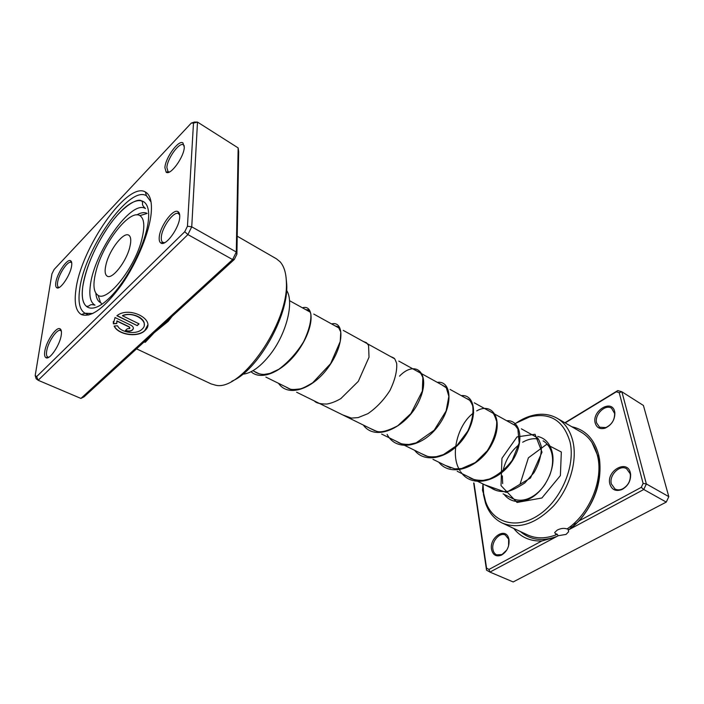 <?xml version="1.0" encoding="UTF-8"?>
<svg xmlns="http://www.w3.org/2000/svg" width="704" height="704" viewBox="0 0 704 704"><rect width="100%" height="100%" fill="white"/><g stroke="black" fill="none" stroke-linecap="round" stroke-linejoin="round"><path stroke-width="1.06" d="M75.891 289.934C80.687 248.45 127.565 180.875 145.385 191.998C150.154 194.647 152.099 201.546 151.237 212.714C149.565 232.047 137.298 262.178 121.722 284.627C104.588 308.026 91.15 318.006 81.391 314.565C75.909 311.291 74.078 303.081 75.891 289.934M151.052 201.951L146.414 195.738C129.29 184.844 84.119 249.788 79.64 289.652C77.933 302.28 79.737 310.147 85.052 313.262L92.796 313.518L85.202 313.342C79.772 310.306 77.924 302.412 79.64 289.652C84.128 249.647 129.58 184.492 146.564 195.826L151.052 201.951M117.533 325.794C120.877 332.798 136.444 334.954 142.014 329.252L142.322 328.953C150.225 321.834 133.901 310.754 122.487 315.779L139.084 323.858L137.21 325.609L116.89 315.753C129.166 305.554 156.614 319.898 145.297 330.211L144.866 330.634C137.817 337.832 118.096 334.954 114.145 326.049L117.533 325.794M114.268 326.04C118.422 334.822 137.896 337.542 144.883 330.422L147.664 325.204M131.023 325.266C133.426 326.647 133.962 328.187 132.651 329.868L132.563 329.956C130.618 331.408 128.26 331.584 125.47 330.484L127.318 328.75L129.686 328.574L129.166 327.008L116.917 321.112L116.767 323.567L113.37 323.814L115.042 317.539L131.023 325.266M125.629 330.343C128.383 331.364 130.698 331.17 132.581 329.745L133.382 328.31M167.033 320.98L168.203 321.35L154.123 332.781L145.306 342.258L144.021 342.021M159.227 237.442C159.711 226.741 173.043 208.278 177.971 211.649C179.309 212.397 179.89 214.192 179.731 217.034C179.45 227.814 165.598 246.805 160.882 243.03C159.57 242.202 159.016 240.337 159.227 237.442M179.722 215.134L178.499 213.664C173.985 210.549 161.735 227.471 161.322 237.283C161.128 239.941 161.638 241.648 162.844 242.405L164.727 242.66M44.792 351.349C46.121 341.554 56.135 326.559 59.946 328.759C61.31 329.419 61.758 331.487 61.274 334.937C60.078 344.802 49.711 360.228 46.024 357.729C44.678 356.981 44.264 354.851 44.792 351.349M61.389 331.258L60.562 330.51C57.068 328.478 47.872 342.232 46.675 351.208C46.191 354.42 46.578 356.365 47.819 357.051L48.946 357.174M55.836 282.471C57.033 273.407 67.082 258.482 70.55 260.7C71.667 261.281 72.019 262.997 71.623 265.857C70.532 274.974 60.157 290.286 56.822 287.786C55.722 287.135 55.396 285.366 55.836 282.471M71.746 262.979L71.104 262.398C67.927 260.348 58.705 274.032 57.614 282.339C57.218 284.997 57.517 286.616 58.529 287.206L59.391 287.364M164.894 167.684C165.299 157.925 178.543 139.603 182.926 142.877L184.298 147.259C184.078 157.08 170.35 175.886 166.188 172.225L164.894 167.684M184.307 145.939L183.392 144.822C179.379 141.794 167.218 158.594 166.866 167.543L168.054 171.706L169.444 171.987M286.062 277.358L286.739 284.522C288.614 316.281 257.514 370.814 231.836 381.207M136.55 348.85L211.094 383.9L215.618 385.202C240.909 391.89 289.133 322.758 286.361 281.961C286.088 272.87 283.985 266.138 280.069 261.765L276.417 258.799L237.213 236.201M36.626 376.614L38.166 380.274L80.916 398.429L232.602 259.574L187.906 234.582L38.166 380.274L36.142 378.761L35.2 375.549L36.626 376.614L184.738 231.739L187.449 226.248L193.486 123.094L191.312 123.068L54.129 269.465L51.929 273.874L35.2 375.549M234.291 259.486L232.602 259.574L236.306 252.014L238.146 147.91L238.665 151.703L236.905 254.162L234.291 259.486L84.058 396.836L80.916 398.429M191.312 123.068L194.41 122.047L197.498 122.082L191.743 226.811L187.906 234.582L184.738 231.739M238.146 147.91L197.498 122.082L193.486 123.094M236.905 254.162L236.306 252.014L191.743 226.811L187.449 226.248M116.741 321.957L116.934 320.901L129.184 326.797L129.95 327.958M113.291 321.499L113.37 323.814M113.397 323.602L116.741 323.356M117.075 315.621L137.21 325.609M137.236 325.398L138.952 323.796M144.241 324.914C145.517 317.865 131.384 311.678 122.505 315.568L122.487 315.779M242.801 374.22C251.469 373.305 260.674 366.643 270.398 354.244C286.607 333.414 294.325 301.875 286.59 290.347M101.077 302.905L101.561 304.515M513.858 424.688C519.438 420.508 525.21 417.542 531.168 415.809C540.698 413.125 549.331 413.926 557.066 418.22C565.083 422.954 570.407 430.839 573.021 441.883C577.421 461.384 569.606 487.898 553.925 505.595C536.228 523.776 519.024 529.602 502.313 523.081L527.56 534.908C536.105 538.824 545.653 538.789 556.186 534.802L555.984 533.79L557.172 534.23L558.228 535.735L566.086 534.389L568.647 531.714L568.278 530.191L579.304 520.758L641.274 487.353L643.104 483.428L619.212 392.665L616.308 391.811L565.18 422.91M556.186 534.802L554.673 532.541L557.216 530.094C560.771 528.317 564.045 527.938 567.054 528.95C589.53 514.14 603.742 479.626 597.476 455.726C594.722 444.805 589.301 436.955 581.196 432.177L557.066 418.22M571.824 426.756C585.429 429.713 594.378 439.138 598.682 455.03L599.518 459.316C601.982 481.281 595.25 501.767 579.304 520.758M567.794 528.431L568.278 530.191M483.234 492.721L482.504 490.266L482.9 484.827M509.018 539.73C509.476 546.586 506.95 551.725 501.424 555.157C496.197 557.049 492.897 555.122 491.533 549.375C489.192 537.425 505.63 526.706 508.702 538.375L509.018 539.73M508.596 545.855L508.64 539.194L505.278 534.996C499.646 531.995 491.401 541.552 492.906 549.27C493.372 552.024 494.622 553.89 496.654 554.849L501.978 554.558L506.783 550.035M614.627 411.462L614.865 412.746C614.926 419.848 611.714 424.97 605.238 428.102C600.081 429.546 596.737 427.856 595.197 423.051C591.703 410.934 611.794 398.719 614.627 411.462M596.622 422.946L599.614 427.231L605.827 427.566C611.758 424.697 614.698 420.006 614.645 413.503L611.538 408.206C605.255 403.797 594.202 414.806 596.622 422.946M630.344 472.762L630.634 474.373C630.775 481.105 627.898 486.156 622.002 489.518C615.894 491.726 611.846 489.905 609.866 484.062C606.082 470.835 627.238 458.902 630.344 472.762M611.354 483.947L615.023 489.016C617.267 490.178 619.758 490.151 622.477 488.937C627.88 485.866 630.511 481.237 630.379 475.068L630.115 473.598L626.578 468.714C619.758 464.306 608.819 475.323 611.354 483.947M537.733 436.454C544.993 438.126 549.771 443.194 552.059 451.669L552.288 452.672C556.318 469.577 543.074 494.182 526.9 499.858C517.563 503.114 510.118 501.486 504.557 494.965M503.07 493.838L512.67 498.564C517.273 500.764 522.438 500.799 528.167 498.652C534.829 495.968 540.549 491.022 545.354 483.824M549.454 475.974C552.464 468.327 553.318 461.12 552.006 454.344L551.804 453.394C550.317 447.586 547.422 443.414 543.11 440.871M483.032 484.37L483.648 493.425L485.584 501.424C492.606 522.782 516.349 530.068 538.639 515.082C561 500.368 575.634 466.154 570.073 442.112C563.64 420.526 550.194 412.113 529.734 416.874L517.062 422.655M515.372 423.764L513.964 424.75M502.313 523.081C494.366 519.191 488.778 512.565 485.531 503.21L483.534 494.938L482.926 483.921M569.782 526.962L572.546 526.882M576.426 523.371L573.17 524.172M558.228 535.735L489.94 572.088L513.181 581.953L666.274 502.093L668.8 496.637L643.421 405.469L621.896 391.785L646.351 483.938L668.8 496.637M643.104 483.428L646.351 483.938L643.764 489.5L666.274 502.093M641.274 487.353L643.764 489.5L569.439 529.408M473.994 483.041L486.552 568.102L488.963 569.457L541.781 540.989C530.033 541.367 520.687 537.187 513.726 528.431M488.963 569.457L489.94 572.088L486.534 570.161L473.669 482.953M564.907 422.752L617.786 390.579L621.896 391.785L619.212 392.665M534.477 436.093L534.934 436.11M538.402 439.067C533.333 438.082 528.088 439.138 522.658 442.235M518.83 444.84C510.655 451.528 505.384 460.231 503.008 470.958M502.339 475.86L502.665 483.586M541.781 540.989L554.576 537.39M486.534 570.161L486.552 568.102M616.308 391.811L617.786 390.579M141.926 238.938C144.971 226.292 144.294 218.522 139.894 215.626C129.888 208.798 103.33 242.81 96.21 270.521C92.646 284.055 93.315 292.362 98.208 295.425C107.818 301.99 135.265 267.124 141.926 238.938M136.805 214.896C141.029 212.502 144.478 212.01 147.162 213.426L139.894 215.626M106.251 263.586C104.474 270.442 104.817 274.648 107.254 276.206C112.226 279.646 126.245 261.826 129.747 247.359C131.384 240.706 131.032 236.641 128.7 235.145C123.596 231.713 109.859 249.278 106.251 263.586M100.575 302.658L100.549 302.65C97.856 301.25 96.29 298.135 95.85 293.304M172.049 316.386L168.203 321.35M90.297 285.886C88.994 296.243 90.561 302.658 95.005 305.149C88.361 303.6 91.062 306.328 86.548 306.363C82.694 303.486 81.444 296.833 82.817 286.405C86.354 266.13 95.295 245.608 109.622 224.849C123.138 205.77 137.738 197.771 141.61 200.913C144.276 204.072 139.955 203.157 145.446 208.551C131.41 199.091 93.694 252.938 90.297 285.886M148.465 219.358C146.634 241.982 127.679 280.254 109.507 297.871C91.3 315.841 79.446 309.135 82.79 286.44C85.879 263.965 102.45 230.736 119.39 212.898C136.347 194.77 150.568 196.451 148.465 219.358M520.133 483.982L528.387 457.82L546.586 444.391L561.334 452.003L560.384 475.587L541.878 498.001L517.026 502.445L501.019 485.602L501.952 458.278L517.053 436.894L535.04 434.289L542.01 452.188L530.482 477.998L506.378 492.457L484.73 484.81M506.722 420.746C520.96 419.558 525.369 442.614 511.21 462.458C497.394 482.495 471.469 487.863 460.953 472.111M460.328 471.187C449.117 454.925 458.26 423.553 473.73 412.843M476.696 410.916C492.87 401.359 504.284 420.42 492.105 443.749C480.392 467.201 451.158 478.271 438.83 462.22M461.278 395.63C474.857 393.958 478.702 416.319 464.754 436.744C451.132 457.327 425.647 464.754 414.594 450.287M437.281 382.36C451.299 380.266 454.054 404.906 438.108 426.034C422.506 447.366 396.053 452.109 387.112 434.377M399.494 376.156C415.914 359.04 431.35 373.56 419.496 400.039C408.153 426.615 375.778 442.666 363.326 425.049M331.575 323.919C343.842 320.575 344.951 343.517 329.261 366.001C313.861 388.617 288.394 398.138 278.529 383.319M302.412 307.798C313.632 304.313 314.89 324.694 300.766 346.826C286.898 369.046 262.662 382.254 251.046 371.738M557.172 534.23L556.151 534.644M591.994 442.587L598.259 456.922L599.051 461.041C603.082 484.598 589.222 515.918 568.286 530.165C589.213 515.847 603.029 484.669 599.051 461.041L599.518 459.316M556.406 536.598C542.133 541.631 530.156 539.968 520.476 531.59M252.921 370.709L259.345 373.877M265.874 377.089L290.022 388.978M296.622 392.225L374.977 430.786M381.63 434.06L426.298 456.051M432.951 459.325L450.56 467.993M457.186 471.258L496.478 490.591M289.502 300.661L310.314 312.171M313.755 314.063L339.654 328.39M343.262 330.387L394.689 358.811M398.781 361.073L445.5 386.901M450.058 389.418L469.55 400.198M474.25 402.802L515.152 425.41M521.365 428.842L536.774 437.36M146.414 195.738L145.385 191.998M178.499 213.664L177.971 211.649M60.562 330.51L59.946 328.759M71.104 262.398L70.55 260.7M183.392 144.822L182.926 142.877M60.606 330.528L61.318 330.862M71.139 262.407L71.711 262.698M85.202 313.342L88.757 315.031L85.202 313.342M168.098 171.732L168.925 172.216M162.897 242.44L163.962 243.012M58.564 287.223L59.136 287.505M47.854 357.069L48.576 357.386M168.054 171.706L166.188 172.225M58.529 287.206L56.822 287.786M47.819 357.051L46.024 357.729M162.844 242.405L160.882 243.03M85.052 313.262L81.391 314.565M533.086 435.318L537.09 437.642C538.349 438.434 539.766 441.461 541.341 446.723C541.561 454.986 539.106 463.637 533.993 472.666L524.762 482.979C516.384 488.4 510.47 491.207 507.021 491.41C500.984 492.087 495.713 490.952 491.216 488.004M511.5 423.386L515.24 425.489L517.854 428.947L519.191 442.957L512.23 460.24C505.806 468.811 498.203 475.068 489.438 479.01L483.252 480.383C476.142 480.445 471.293 479.292 468.697 476.925M489.113 411.013L492.615 412.905C493.469 413.019 494.842 415.914 496.725 421.599C496.778 430.813 493.636 440.528 487.309 450.754L475.332 462.546L461.551 468.556L454.81 468.864L445.35 465.423M465.881 398.174C468.345 399.678 469.181 397.971 472.666 405.689C473.704 412.887 472.076 421.353 467.782 431.094L457.186 445.227L443.432 454.617L436.427 456.667C432.626 457.002 429.66 456.914 427.539 456.394L421.124 453.499M441.734 384.824L446.31 387.79L448.862 396.396L446.107 410.969L434.183 430.223L416.143 442.851L409.077 444.453C399.643 444.286 399.52 442.948 395.982 441.126M416.618 370.938L419.153 372.073C419.857 371.765 421.089 373.578 422.849 377.502L422.338 391.09L410.907 413.556L397.786 425.744C387.438 431.156 380.23 432.942 376.147 431.103L369.864 428.27M390.491 356.488L393.51 357.826C394.328 358.521 394.557 357.676 396.678 363.449C397.188 371.14 394.935 380.169 389.91 390.553C383.777 400.101 376.429 407.81 367.875 413.679L358.16 417.595L351.428 418.097L342.698 414.902M363.334 341.484L366.511 342.725L368.57 345.47L369.019 357.21L358.318 381.339L340.815 398.622C336.063 401.403 331.47 403.207 327.017 404.026C320.346 404.096 316.158 403.084 314.433 400.99M335.13 325.882L338.263 326.806L340.771 332.042L340.243 341.493L330.616 363.651L312.682 382.774C306.486 386.47 302.28 388.511 300.054 388.916C289.52 390.192 290.382 389.312 284.997 386.496M305.8 309.672L308.414 309.866C309.302 311.969 306.618 309.329 308.713 309.989C309.003 309.602 309.707 310.886 310.825 313.852C311.344 321.182 308.959 330.44 303.679 341.625C296.798 352.827 288.508 362.041 278.819 369.274L270.002 373.41L264.123 374.44C260.234 374.396 256.96 373.384 254.302 371.395M501.978 554.558L501.424 555.157M614.645 413.503L614.865 412.746M605.827 427.566L605.238 428.102M630.379 475.068L630.634 474.373M622.477 488.937L622.002 489.518M528.167 498.652L526.9 499.858M529.734 416.874L531.168 415.809M485.584 501.424L485.531 503.21M551.804 453.394L552.059 451.669M508.64 539.194L508.702 538.375M568.119 529.162L568.304 530.059M568.348 530.288L568.647 531.714M98.208 295.425L100.549 302.65"/></g></svg>
